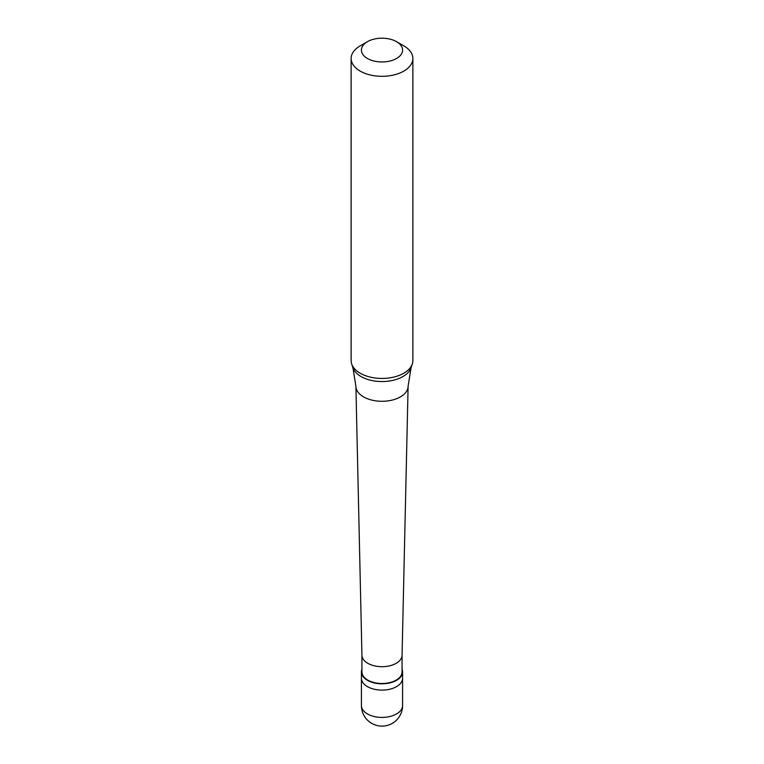 <?xml version="1.0" encoding="UTF-8"?>
<svg xmlns="http://www.w3.org/2000/svg" width="764" height="764" viewBox="0 0 764 764"><rect width="100%" height="100%" fill="white"/><g stroke="black" fill="none" stroke-linecap="round" stroke-linejoin="round"><path stroke-width="1.15" d="M361.42 705.525A20.58 20.58 0 0 0 392.295 723.355A20.58 20.58 0 0 0 402.58 705.525A20.58 11.88 180 0 1 396.554 713.929A20.58 11.88 0 0 1 374.121 716.508A20.58 11.88 0 0 1 361.42 705.525L361.42 678.222A20.58 11.88 0 0 0 374.121 689.195A20.58 11.88 0 0 0 396.554 686.626A20.58 11.88 180 0 0 402.58 678.222A20.58 11.88 180 0 1 396.554 686.626A20.58 11.88 0 0 1 374.121 689.195A20.58 11.88 0 0 1 361.42 678.222L361.42 671.919A20.58 11.88 0 0 0 374.121 682.892A20.58 11.88 0 0 0 396.554 680.323A20.58 11.88 180 0 0 402.58 671.919A20.58 11.88 180 0 0 402.065 669.274M361.935 669.274A20.58 11.88 0 0 0 361.42 671.919M361.935 655.187L361.935 671.919A20.065 11.584 0 0 0 374.322 682.624A20.065 11.584 0 0 0 396.191 680.113A20.065 11.584 180 0 0 402.065 671.919L402.065 655.187M361.935 655.111A20.065 11.584 0 0 0 361.935 655.264A20.065 11.584 0 0 0 374.436 665.845A20.065 11.584 0 0 0 396.191 663.305A20.065 11.584 180 0 0 402.065 655.264L408.1 386.403A26.1 15.07 180 0 1 400.46 396.869A26.1 15.07 0 0 1 372.163 400.174A26.1 15.07 0 0 1 355.9 386.403A26.1 15.07 0 0 1 355.9 386.212L352.92 367.704A29.615 17.094 0 0 0 373.319 380.806A29.615 17.094 0 0 0 402.943 376.547A29.615 17.094 180 0 0 411.08 367.704L412.312 363.989A30.875 17.83 180 0 1 403.831 373.214A30.875 17.83 0 0 1 372.956 377.655A30.875 17.83 0 0 1 351.688 363.989A30.875 17.83 0 0 1 351.125 360.608L351.125 58.484A30.875 17.83 0 0 0 370.187 74.958A30.875 17.83 0 0 0 403.831 71.09A30.875 17.83 180 0 0 412.875 58.484A30.875 17.83 180 0 0 403.831 45.878L396.554 41.676A20.58 11.88 180 0 1 396.554 58.484A20.58 11.88 0 0 1 367.446 58.484A20.58 11.88 0 0 1 367.446 41.676L367.446 41.676A20.58 11.88 180 0 1 396.554 41.676M360.169 45.878L367.446 41.676L360.169 45.878A30.875 17.83 0 0 0 351.125 58.484M411.08 367.704L408.1 386.212A26.1 15.07 180 0 1 408.1 386.403M412.875 58.484L412.875 360.608A30.875 17.83 180 0 1 412.312 363.989M402.58 705.525L402.58 671.919M361.935 655.264L355.9 386.403M352.92 367.704L351.688 363.989"/></g></svg>
